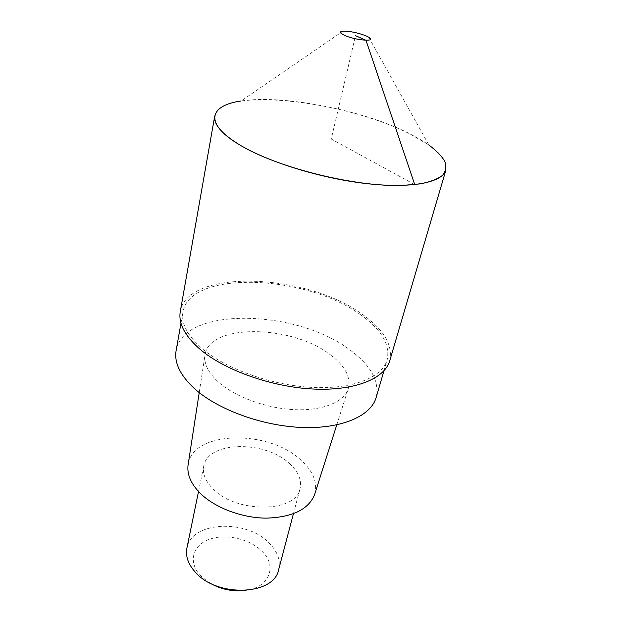 <?xml version="1.0" encoding="UTF-8"?>
<svg xmlns="http://www.w3.org/2000/svg" width="622" height="622" viewBox="0 0 622 622"><rect width="100%" height="100%" fill="white"/><g stroke="black" fill="none" stroke-linecap="round" stroke-linejoin="round"><path stroke-width="0.47" stroke-dasharray="3.11 2.33" d="M368.737 37.196L428.923 145.05L410.621 134.274C364.002 110.421 283.313 94.256 241.095 100.997L342.955 31.147M389.737 360.791C393.057 344.891 383.712 329.271 361.693 313.923C306.071 273.26 187.447 268.168 180.263 311.661M214.745 115.917C219.885 86.03 346.998 100.694 410.621 134.274C435.851 147.095 447.607 159.045 445.888 170.133M359.92 314.312C381.309 329.256 390.391 344.448 387.164 359.881C382.281 377.352 353.055 389.411 312.578 387.42C272.164 385.484 226.33 369.157 202.383 348.802C187.479 335.779 181.002 323.51 182.969 311.987C189.928 269.645 305.721 274.59 359.92 314.312M376.147 397.497C379.63 381.27 370.984 365.479 350.202 350.132C297.503 309.243 183.412 306.001 176.119 350.575M330.609 355.007C345.389 366.28 351.236 377.64 348.149 389.077C343.795 402.069 322.787 410.839 294.96 409.688C267.172 408.561 236.049 397.357 219.201 382.74C208.65 373.348 203.899 364.267 204.941 355.489C208.051 323.028 292.534 324.591 330.609 355.007M314.794 493.954C317.663 482.12 312.889 470.698 300.48 459.674C267.927 429.258 192.812 430.649 188.186 464.253M289.308 463.382C298.358 471.554 301.934 479.982 300.045 488.667C296.367 512.792 236.22 513.655 212.895 488.736C205.384 481.125 202.337 473.567 203.744 466.08C207.717 441.021 264.824 440.151 289.308 463.382M278.664 569.62C280.732 560.329 277.536 551.442 269.085 542.959C246.203 518.779 191.257 521.275 186.903 548.099M244.135 590.597C269.443 588.28 277.972 566.012 261.784 551.084C249.352 538.675 225.32 533.349 209.078 539.422C192.672 545.307 187.867 562.031 200.331 575.467L208.502 582.239M414.726 184.625L331.254 139.017L355.496 35.656M180.986 323.183L182.969 311.987M383.968 370.79L387.164 359.881M199.219 392.614L204.941 355.489M336.766 424.873L348.149 389.077M198.519 491.52L203.744 466.08M293.413 513.78L300.045 488.667"/><path stroke-width="0.93" d="M344.433 35.306C339.628 33.005 339.138 31.621 342.955 31.147C350.124 31.123 357.922 32.733 366.35 35.998L368.737 37.196C377.702 42.148 355.675 40.523 344.433 35.306M241.095 100.997C209.21 105.398 203.845 123.444 239.073 144.529C275.865 167.271 354.532 187.066 402.348 185.418L420.464 183.863C430.44 181.849 437.826 178.98 442.639 175.249C445.92 171.12 446.643 166.494 444.816 161.37C441.636 156.068 436.333 150.625 428.923 145.05M180.263 311.661C178.265 323.432 184.866 335.981 200.074 349.307C224.581 370.207 271.643 387.008 313.146 389.022C354.727 391.075 384.715 378.689 389.737 360.791L445.888 170.133C442.545 182.503 411.484 188.8 365.93 183.529C320.47 178.296 267.398 161.774 239.073 144.529C221.479 133.582 213.369 124.05 214.745 115.917L180.263 311.661M180.986 323.183L176.119 350.575C174.043 362.696 180.248 375.455 194.717 388.836C217.949 409.75 262.663 426.078 302.308 427.477C342.014 428.923 370.992 415.869 376.147 397.497L383.968 370.79M188.186 464.253L188.054 465.116C186.911 474.368 190.884 483.667 199.981 493.028C214.497 507.583 241.6 517.978 266.193 518.142C292.324 517.302 308.442 509.519 314.53 494.785L314.794 493.954M198.519 491.52L186.903 548.099C185.379 556.122 188.124 564.076 195.137 571.976C216.853 597.812 274.388 595.371 278.664 569.62L293.413 513.78M208.502 582.239C219.465 588.948 231.337 591.732 244.135 590.597M355.496 35.656L365.993 40.274L414.726 184.625M188.054 465.116L199.219 392.614M314.53 494.785L336.766 424.873"/></g></svg>
